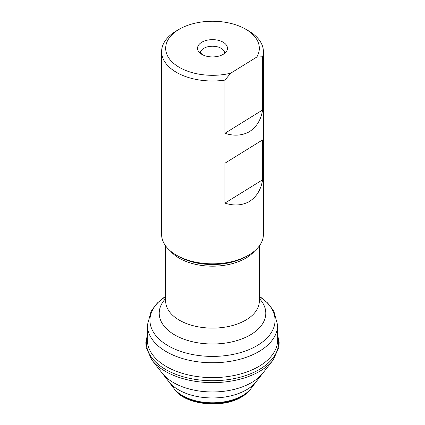 <?xml version="1.0" encoding="UTF-8"?>
<svg xmlns="http://www.w3.org/2000/svg" width="425" height="425" viewBox="0 0 425 425"><rect width="100%" height="100%" fill="white"/><g stroke="black" fill="none" stroke-linecap="round" stroke-linejoin="round"><path stroke-width="0.64" d="M256.79 57.051A46.824 27.03 0 0 0 245.607 29.166A46.824 27.03 0 0 0 179.393 29.166A46.824 27.03 0 0 0 173.666 63.383A46.824 27.03 0 0 0 230.743 73.18L256.79 57.051L262.602 56.78A50.894 29.383 0 0 0 263.394 51.606A50.894 29.383 0 0 0 248.487 30.828L245.607 29.166M223.088 42.171A14.971 8.643 0 0 0 201.912 42.171A14.971 8.643 0 0 0 201.912 54.395A14.971 8.643 0 0 0 203.554 55.213A14.971 8.643 0 0 0 221.446 55.213A14.971 8.643 0 0 0 223.088 42.171M224.937 133.291C233.5 136.09 241.352 135.729 248.487 132.196C256.264 127.622 260.966 120.211 262.602 109.969L224.937 133.291L224.937 80.102A50.894 29.383 180 0 1 161.606 51.606A50.894 29.383 180 0 1 176.513 30.828L179.393 29.166M224.937 80.102L230.743 73.18M262.602 109.969L262.602 56.78M246.452 256.402L246.452 256.402A48.014 27.721 180 0 1 178.548 256.402L176.513 255.223A50.894 29.383 180 0 0 248.487 255.223L246.452 256.402L248.487 255.223A50.894 29.383 0 0 0 263.394 234.446L263.394 51.606M224.937 203.102L224.937 163.211L262.602 139.889L262.602 179.78L224.937 203.102C233.5 205.907 241.352 205.541 248.487 202.008C256.264 197.434 260.966 190.023 262.602 179.78M176.513 255.223A50.894 29.383 180 0 1 161.606 234.446L161.606 51.606M170.335 250.904A46.824 27.03 0 0 0 245.607 258.267A46.824 27.03 0 0 0 254.665 250.904M165.676 245.963L165.676 301.086A46.824 27.03 0 0 0 194.581 326.06A46.824 27.03 0 0 0 245.607 320.2A46.824 27.03 0 0 0 259.324 301.086L259.324 245.963M165.676 298.547A53.284 30.765 0 0 0 180.614 337.88A53.284 30.765 0 0 0 250.182 334.99A53.284 30.765 0 0 0 259.324 298.547M259.324 296.353A62.549 36.114 180 0 1 256.732 345.833A62.549 36.114 180 0 1 169.628 346.593A62.549 36.114 180 0 1 165.676 296.353M277.637 325.157L277.637 325.157A65.137 37.607 180 0 1 258.559 351.746A65.137 37.607 180 0 1 187.574 359.901A65.137 37.607 180 0 1 147.363 325.157L147.363 340.011A65.137 37.607 180 0 0 187.574 374.754A65.137 37.607 180 0 0 258.559 366.605A65.137 37.607 180 0 0 277.637 340.011L277.637 325.157L273.785 310.973L267.697 303.03L259.324 296.331M224.708 53.003A12.213 7.05 180 0 0 221.138 48.285A12.213 7.05 0 0 0 208.043 46.702A12.213 7.05 0 0 0 200.297 53.003M262.735 373.224A55.101 31.811 0 0 1 251.462 382.643A55.101 31.811 180 0 1 162.265 373.224L168.64 381.464A47.956 27.689 180 0 0 246.41 389.847A47.956 27.689 0 0 0 256.36 381.464L272.988 360.209A66.523 38.409 0 0 0 273.132 360.023L278.906 347.358L279.156 342.178L277.637 335.086M162.265 373.224L152.012 360.209A66.523 38.409 180 0 1 151.868 360.023L146.094 347.353L145.844 342.189L147.363 335.086M173.522 387.908L174.648 389.406A41.682 24.066 180 0 1 174.648 389.401A41.682 24.066 180 0 0 241.974 396.339A41.682 24.066 0 0 0 250.352 389.406L251.483 387.908A42.357 24.453 0 0 1 242.452 395.632A42.357 24.453 180 0 1 173.522 387.908A42.357 24.453 180 0 1 173.517 387.903L168.64 381.464M251.483 387.908A42.357 24.453 0 0 0 251.488 387.903L256.36 381.464M250.569 389.13A41.167 23.768 0 0 1 250.102 389.757L250.102 389.757A41.167 23.768 0 0 1 241.607 396.886A41.167 23.768 180 0 1 174.898 389.757L174.648 389.401A41.682 24.066 180 0 1 173.921 388.434M250.893 388.7L250.102 389.757C247.94 392.541 245.05 394.974 241.427 397.067C222.498 408.781 185.523 404.94 174.898 389.757L174.898 389.757A41.167 23.768 180 0 1 174.431 389.13M277.637 335.856A66.151 38.192 0 0 1 259.277 369.532A66.151 38.192 180 0 1 181.927 376.391A66.151 38.192 180 0 1 147.363 335.856M152.012 360.209A66.523 38.409 180 0 0 259.542 371.381A66.523 38.409 0 0 0 272.988 360.209M165.676 296.331L157.287 303.046L151.188 311.015L147.363 325.157M224.777 52.881C224.134 53.157 226.047 52.769 221.446 55.213M200.223 52.881L203.554 55.213"/></g></svg>

